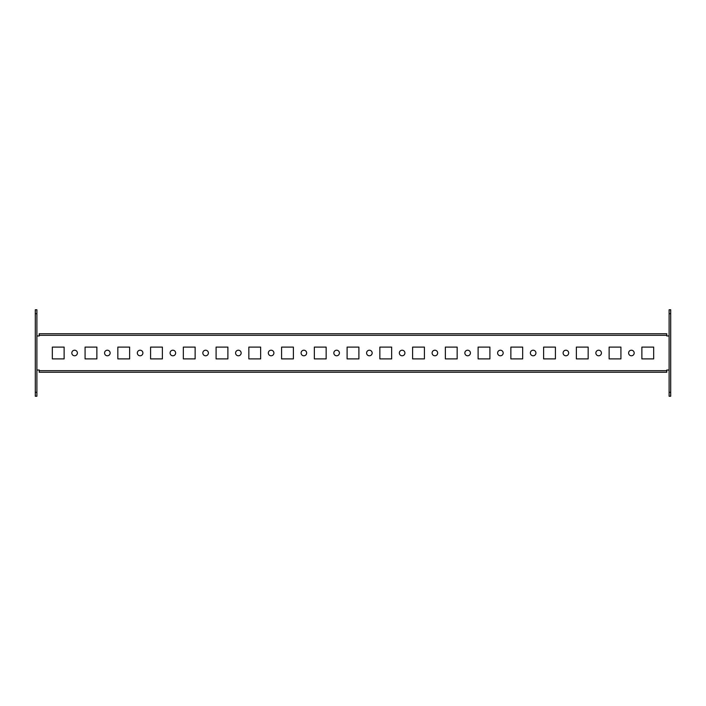<?xml version="1.0" encoding="UTF-8"?>
<svg xmlns="http://www.w3.org/2000/svg" width="706" height="706" viewBox="0 0 706 706"><rect width="100%" height="100%" fill="white"/><g stroke="black" fill="none" stroke-linecap="round" stroke-linejoin="round"><path stroke-width="1.06" d="M71.818 353A2.78 2.78 0 0 0 74.607 355.78A2.78 2.78 0 0 0 77.386 353A2.78 2.78 0 0 0 74.607 350.22A2.78 2.78 0 0 0 71.818 353M104.567 353A2.78 2.78 0 0 0 107.356 355.78A2.78 2.78 0 0 0 110.136 353A2.78 2.78 0 0 0 107.356 350.22A2.78 2.78 0 0 0 104.567 353M137.326 353A2.78 2.78 0 0 0 140.106 355.78A2.78 2.78 0 0 0 142.894 353A2.78 2.78 0 0 0 140.106 350.22A2.78 2.78 0 0 0 137.326 353M170.075 353A2.78 2.78 0 0 0 172.864 355.78A2.78 2.78 0 0 0 175.644 353A2.78 2.78 0 0 0 172.864 350.22A2.78 2.78 0 0 0 170.075 353M202.834 353A2.78 2.78 0 0 0 205.614 355.78A2.78 2.78 0 0 0 208.394 353A2.78 2.78 0 0 0 205.614 350.22A2.78 2.78 0 0 0 202.834 353M235.583 353A2.78 2.78 0 0 0 238.363 355.78A2.78 2.78 0 0 0 241.152 353A2.78 2.78 0 0 0 238.363 350.22A2.78 2.78 0 0 0 235.583 353M268.333 353A2.78 2.78 0 0 0 271.122 355.78A2.78 2.78 0 0 0 273.902 353A2.78 2.78 0 0 0 271.122 350.22A2.78 2.78 0 0 0 268.333 353M301.091 353A2.78 2.78 0 0 0 303.871 355.78A2.78 2.78 0 0 0 306.651 353A2.78 2.78 0 0 0 303.871 350.22A2.78 2.78 0 0 0 301.091 353M333.841 353A2.78 2.78 0 0 0 336.621 355.78A2.78 2.78 0 0 0 339.409 353A2.78 2.78 0 0 0 336.621 350.22A2.78 2.78 0 0 0 333.841 353M366.59 353A2.78 2.78 0 0 0 369.379 355.78A2.78 2.78 0 0 0 372.159 353A2.78 2.78 0 0 0 369.379 350.22A2.78 2.78 0 0 0 366.59 353M399.349 353A2.78 2.78 0 0 0 402.129 355.78A2.78 2.78 0 0 0 404.909 353A2.78 2.78 0 0 0 402.129 350.22A2.78 2.78 0 0 0 399.349 353M432.098 353A2.78 2.78 0 0 0 434.878 355.78A2.78 2.78 0 0 0 437.667 353A2.78 2.78 0 0 0 434.878 350.22A2.78 2.78 0 0 0 432.098 353M464.848 353A2.78 2.78 0 0 0 467.637 355.78A2.78 2.78 0 0 0 470.417 353A2.78 2.78 0 0 0 467.637 350.22A2.78 2.78 0 0 0 464.848 353M497.606 353A2.78 2.78 0 0 0 500.386 355.78A2.78 2.78 0 0 0 503.166 353A2.78 2.78 0 0 0 500.386 350.22A2.78 2.78 0 0 0 497.606 353M530.356 353A2.78 2.78 0 0 0 533.136 355.78A2.78 2.78 0 0 0 535.925 353A2.78 2.78 0 0 0 533.136 350.22A2.78 2.78 0 0 0 530.356 353M563.106 353A2.78 2.78 0 0 0 565.894 355.78A2.78 2.78 0 0 0 568.674 353A2.78 2.78 0 0 0 565.894 350.22A2.78 2.78 0 0 0 563.106 353M595.864 353A2.78 2.78 0 0 0 598.644 355.78A2.78 2.78 0 0 0 601.433 353A2.78 2.78 0 0 0 598.644 350.22A2.78 2.78 0 0 0 595.864 353M628.614 353A2.78 2.78 0 0 0 631.393 355.78A2.78 2.78 0 0 0 634.182 353A2.78 2.78 0 0 0 631.393 350.22A2.78 2.78 0 0 0 628.614 353M670.7 309.766L670.7 396.234L669.111 396.234L669.111 309.766L670.7 309.766M36.888 392.307L36.888 396.234L35.3 396.234L35.3 392.307L36.888 392.307L36.888 313.693L35.3 313.693L35.3 392.307M35.3 313.693L35.3 309.766L36.888 309.766L36.888 313.693M64.122 358.895L64.122 347.105L52.332 347.105L52.332 358.895L64.122 358.895M96.872 358.895L96.872 347.105L85.082 347.105L85.082 358.895L96.872 358.895M129.63 358.895L129.63 347.105L117.84 347.105L117.84 358.895L129.63 358.895M162.38 358.895L162.38 347.105L150.59 347.105L150.59 358.895L162.38 358.895M195.13 358.895L195.13 347.105L183.339 347.105L183.339 358.895L195.13 358.895M227.888 358.895L227.888 347.105L216.098 347.105L216.098 358.895L227.888 358.895M260.638 358.895L260.638 347.105L248.847 347.105L248.847 358.895L260.638 358.895M293.387 358.895L293.387 347.105L281.597 347.105L281.597 358.895L293.387 358.895M326.146 358.895L326.146 347.105L314.355 347.105L314.355 358.895L326.146 358.895M358.895 358.895L358.895 347.105L347.105 347.105L347.105 358.895L358.895 358.895M391.645 358.895L391.645 347.105L379.854 347.105L379.854 358.895L391.645 358.895M424.403 358.895L424.403 347.105L412.613 347.105L412.613 358.895L424.403 358.895M457.153 358.895L457.153 347.105L445.362 347.105L445.362 358.895L457.153 358.895M489.902 358.895L489.902 347.105L478.112 347.105L478.112 358.895L489.902 358.895M522.661 358.895L522.661 347.105L510.87 347.105L510.87 358.895L522.661 358.895M555.41 358.895L555.41 347.105L543.62 347.105L543.62 358.895L555.41 358.895M588.16 358.895L588.16 347.105L576.37 347.105L576.37 358.895L588.16 358.895M620.918 358.895L620.918 347.105L609.128 347.105L609.128 358.895L620.918 358.895M653.668 358.895L653.668 347.105L641.878 347.105L641.878 358.895L653.668 358.895M36.888 335.968L39.227 335.968L39.227 335.324L666.773 335.315L666.773 335.968L669.111 335.968M36.888 370.032L39.227 370.032L39.227 372.256L666.773 372.256L666.773 370.032L669.111 370.032M39.227 333.744L39.227 335.315L666.773 335.324L666.773 333.744L39.227 333.744M666.773 370.685L39.227 370.685L666.773 370.676M669.111 392.307L670.7 392.307M670.7 313.693L669.111 313.693"/></g></svg>
